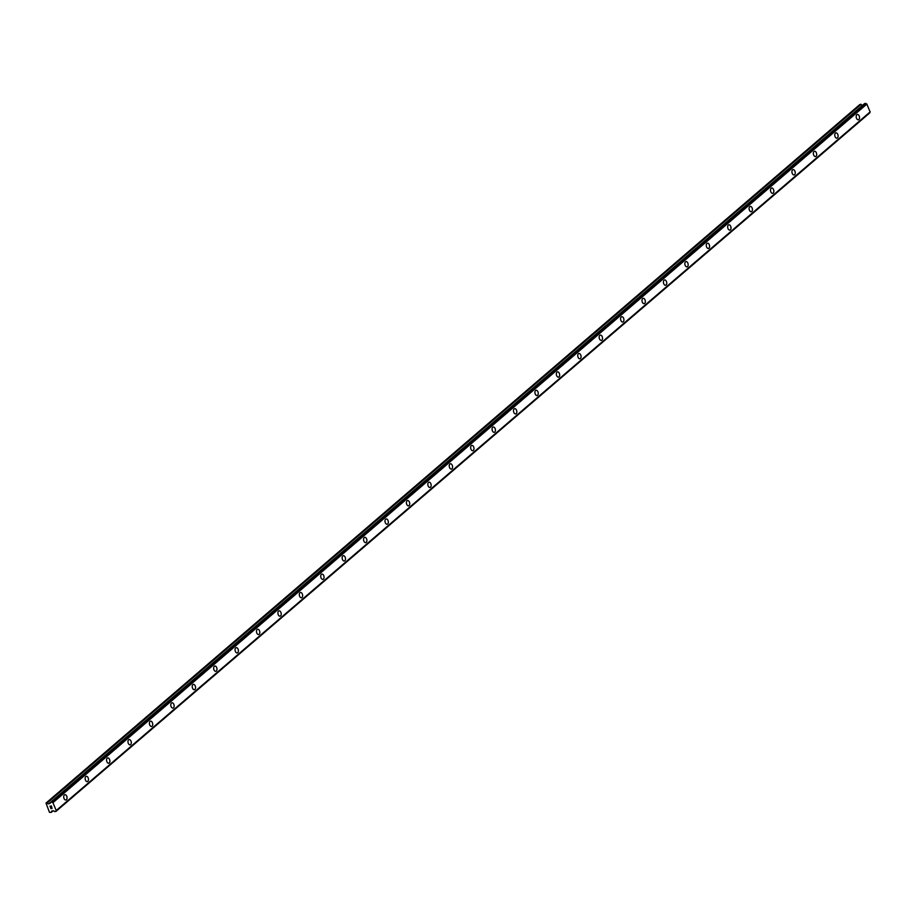 <?xml version="1.0" encoding="UTF-8"?>
<svg xmlns="http://www.w3.org/2000/svg" width="916" height="916" viewBox="0 0 916 916"><rect width="100%" height="100%" fill="white"/><g stroke="black" fill="none" stroke-linecap="round" stroke-linejoin="round"><path stroke-width="1.37" d="M857.319 114.5A2.702 1.626 -101.3 0 1 859.334 116.401A2.702 1.626 -101.3 0 1 858.865 119.549A2.702 1.626 -101.3 0 1 858.372 119.79A2.702 1.626 -101.3 0 1 856.368 117.889A2.702 1.626 -101.3 0 1 856.838 114.74A2.702 1.626 -101.3 0 1 857.319 114.5A2.702 1.626 -101.3 0 1 859.334 116.401A2.702 1.626 -101.3 0 1 858.853 119.549A2.702 1.626 -101.3 0 1 858.372 119.79M835.907 132.877A2.702 1.626 -101.3 0 1 837.911 134.778A2.702 1.626 -101.3 0 1 837.442 137.927A2.702 1.626 -101.3 0 1 836.949 138.167A2.702 1.626 -101.3 0 1 834.945 136.266A2.702 1.626 -101.3 0 1 835.426 133.118A2.702 1.626 -101.3 0 1 835.907 132.877A2.702 1.626 -101.3 0 1 837.911 134.789A2.702 1.626 -101.3 0 1 837.442 137.927A2.702 1.626 -101.3 0 1 836.961 138.167M814.484 151.266A2.702 1.626 -101.3 0 1 816.5 153.167A2.702 1.626 -101.3 0 1 816.019 156.315A2.702 1.626 -101.3 0 1 815.538 156.556A2.702 1.626 -101.3 0 1 813.523 154.655A2.702 1.626 -101.3 0 1 814.003 151.506A2.702 1.626 -101.3 0 1 814.484 151.266A2.702 1.626 -101.3 0 1 816.488 153.167A2.702 1.626 -101.3 0 1 816.019 156.315A2.702 1.626 -101.3 0 1 815.538 156.556M794.596 174.704A2.702 1.626 -101.3 0 1 794.115 174.945A2.702 1.626 -101.3 0 1 792.111 173.032A2.702 1.626 -101.3 0 1 792.58 169.895A2.702 1.626 -101.3 0 1 793.073 169.655A2.702 1.626 -101.3 0 1 795.077 171.555A2.702 1.626 -101.3 0 1 794.596 174.704M793.073 169.655A2.702 1.626 -101.3 0 1 795.077 171.555A2.702 1.626 -101.3 0 1 794.607 174.693A2.702 1.626 -101.3 0 1 794.126 174.945M771.638 188.032A2.702 1.626 -101.3 0 1 773.654 189.933A2.702 1.626 -101.3 0 1 773.184 193.081A2.702 1.626 -101.3 0 1 772.703 193.322A2.702 1.626 -101.3 0 1 770.688 191.421A2.702 1.626 -101.3 0 1 771.169 188.272A2.702 1.626 -101.3 0 1 771.65 188.032A2.702 1.626 -101.3 0 1 773.665 189.933A2.702 1.626 -101.3 0 1 773.184 193.081A2.702 1.626 -101.3 0 1 772.703 193.322M750.227 206.421A2.702 1.626 -101.3 0 1 752.242 208.321A2.702 1.626 -101.3 0 1 751.773 211.47A2.702 1.626 -101.3 0 1 751.28 211.71A2.702 1.626 -101.3 0 1 749.277 209.81A2.702 1.626 -101.3 0 1 749.746 206.661A2.702 1.626 -101.3 0 1 750.227 206.421A2.702 1.626 -101.3 0 1 752.242 208.321A2.702 1.626 -101.3 0 1 751.761 211.47A2.702 1.626 -101.3 0 1 751.292 211.71M728.815 224.798A2.702 1.626 -101.3 0 1 730.831 226.699A2.702 1.626 -101.3 0 1 730.35 229.847A2.702 1.626 -101.3 0 1 729.869 230.088A2.702 1.626 -101.3 0 1 727.854 228.187A2.702 1.626 -101.3 0 1 728.335 225.038A2.702 1.626 -101.3 0 1 728.815 224.798A2.702 1.626 -101.3 0 1 730.819 226.71A2.702 1.626 -101.3 0 1 730.35 229.847A2.702 1.626 -101.3 0 1 729.869 230.088M707.392 243.187A2.702 1.626 -101.3 0 1 709.408 245.087A2.702 1.626 -101.3 0 1 708.938 248.236A2.702 1.626 -101.3 0 1 708.446 248.476A2.702 1.626 -101.3 0 1 706.442 246.576A2.702 1.626 -101.3 0 1 706.912 243.427A2.702 1.626 -101.3 0 1 707.392 243.187A2.702 1.626 -101.3 0 1 709.408 245.087A2.702 1.626 -101.3 0 1 708.927 248.236A2.702 1.626 -101.3 0 1 708.446 248.476M685.981 261.575A2.702 1.626 -101.3 0 1 687.985 263.476A2.702 1.626 -101.3 0 1 687.515 266.613A2.702 1.626 -101.3 0 1 687.034 266.865A2.702 1.626 -101.3 0 1 685.019 264.953A2.702 1.626 -101.3 0 1 685.5 261.816A2.702 1.626 -101.3 0 1 685.981 261.575A2.702 1.626 -101.3 0 1 687.985 263.476A2.702 1.626 -101.3 0 1 687.515 266.625A2.702 1.626 -101.3 0 1 687.023 266.865M664.558 279.952A2.702 1.626 -101.3 0 1 666.573 281.853A2.702 1.626 -101.3 0 1 666.092 285.002A2.702 1.626 -101.3 0 1 665.611 285.242A2.702 1.626 -101.3 0 1 663.608 283.342A2.702 1.626 -101.3 0 1 664.077 280.193A2.702 1.626 -101.3 0 1 664.558 279.952A2.702 1.626 -101.3 0 1 666.562 281.853A2.702 1.626 -101.3 0 1 666.092 285.002A2.702 1.626 -101.3 0 1 665.611 285.242M643.147 298.341A2.702 1.626 -101.3 0 1 645.15 300.242A2.702 1.626 -101.3 0 1 644.681 303.391A2.702 1.626 -101.3 0 1 644.188 303.631A2.702 1.626 -101.3 0 1 642.185 301.73A2.702 1.626 -101.3 0 1 642.654 298.582A2.702 1.626 -101.3 0 1 643.147 298.341A2.702 1.626 -101.3 0 1 645.15 300.242A2.702 1.626 -101.3 0 1 644.669 303.391A2.702 1.626 -101.3 0 1 644.2 303.631M621.724 316.718A2.702 1.626 -101.3 0 1 623.739 318.619A2.702 1.626 -101.3 0 1 623.258 321.768A2.702 1.626 -101.3 0 1 622.777 322.008A2.702 1.626 -101.3 0 1 620.762 320.108A2.702 1.626 -101.3 0 1 621.243 316.959A2.702 1.626 -101.3 0 1 621.724 316.718A2.702 1.626 -101.3 0 1 623.727 318.631A2.702 1.626 -101.3 0 1 623.258 321.768A2.702 1.626 -101.3 0 1 622.777 322.008M601.835 340.157A2.702 1.626 -101.3 0 1 601.354 340.397A2.702 1.626 -101.3 0 1 599.35 338.496A2.702 1.626 -101.3 0 1 599.82 335.348A2.702 1.626 -101.3 0 1 600.301 335.107A2.702 1.626 -101.3 0 1 602.316 337.008A2.702 1.626 -101.3 0 1 601.835 340.157M600.301 335.107A2.702 1.626 -101.3 0 1 602.316 337.008A2.702 1.626 -101.3 0 1 601.846 340.157A2.702 1.626 -101.3 0 1 601.365 340.397M578.878 353.496A2.702 1.626 -101.3 0 1 580.893 355.397A2.702 1.626 -101.3 0 1 580.423 358.545A2.702 1.626 -101.3 0 1 579.942 358.786A2.702 1.626 -101.3 0 1 577.927 356.874A2.702 1.626 -101.3 0 1 578.408 353.736A2.702 1.626 -101.3 0 1 578.889 353.496A2.702 1.626 -101.3 0 1 580.904 355.397A2.702 1.626 -101.3 0 1 580.423 358.534A2.702 1.626 -101.3 0 1 579.942 358.786M557.466 371.873A2.702 1.626 -101.3 0 1 559.481 373.774A2.702 1.626 -101.3 0 1 559.012 376.923A2.702 1.626 -101.3 0 1 558.52 377.163A2.702 1.626 -101.3 0 1 556.516 375.262A2.702 1.626 -101.3 0 1 556.985 372.114A2.702 1.626 -101.3 0 1 557.466 371.873A2.702 1.626 -101.3 0 1 559.481 373.774A2.702 1.626 -101.3 0 1 559 376.923A2.702 1.626 -101.3 0 1 558.52 377.163M536.055 390.262A2.702 1.626 -101.3 0 1 538.058 392.163A2.702 1.626 -101.3 0 1 537.589 395.311A2.702 1.626 -101.3 0 1 537.097 395.552A2.702 1.626 -101.3 0 1 535.093 393.651A2.702 1.626 -101.3 0 1 535.574 390.502A2.702 1.626 -101.3 0 1 536.055 390.262A2.702 1.626 -101.3 0 1 538.058 392.163A2.702 1.626 -101.3 0 1 537.589 395.311A2.702 1.626 -101.3 0 1 537.108 395.552M514.632 408.639A2.702 1.626 -101.3 0 1 516.647 410.54A2.702 1.626 -101.3 0 1 516.166 413.689A2.702 1.626 -101.3 0 1 515.685 413.929A2.702 1.626 -101.3 0 1 513.681 412.028A2.702 1.626 -101.3 0 1 514.151 408.88A2.702 1.626 -101.3 0 1 514.632 408.639A2.702 1.626 -101.3 0 1 516.635 410.551A2.702 1.626 -101.3 0 1 516.166 413.689A2.702 1.626 -101.3 0 1 515.685 413.929M493.22 427.028A2.702 1.626 -101.3 0 1 495.224 428.928A2.702 1.626 -101.3 0 1 494.755 432.077A2.702 1.626 -101.3 0 1 494.274 432.318A2.702 1.626 -101.3 0 1 492.258 430.417A2.702 1.626 -101.3 0 1 492.728 427.268A2.702 1.626 -101.3 0 1 493.22 427.028A2.702 1.626 -101.3 0 1 495.224 428.928A2.702 1.626 -101.3 0 1 494.743 432.077A2.702 1.626 -101.3 0 1 494.262 432.318M471.797 445.405A2.702 1.626 -101.3 0 1 473.812 447.317A2.702 1.626 -101.3 0 1 473.332 450.454A2.702 1.626 -101.3 0 1 472.851 450.706A2.702 1.626 -101.3 0 1 470.835 448.794A2.702 1.626 -101.3 0 1 471.316 445.657A2.702 1.626 -101.3 0 1 471.797 445.405A2.702 1.626 -101.3 0 1 473.801 447.317A2.702 1.626 -101.3 0 1 473.332 450.466A2.702 1.626 -101.3 0 1 472.851 450.706M450.374 463.794A2.702 1.626 -101.3 0 1 452.39 465.694A2.702 1.626 -101.3 0 1 451.92 468.843A2.702 1.626 -101.3 0 1 451.428 469.084A2.702 1.626 -101.3 0 1 449.424 467.183A2.702 1.626 -101.3 0 1 449.893 464.034A2.702 1.626 -101.3 0 1 450.374 463.794A2.702 1.626 -101.3 0 1 452.39 465.694A2.702 1.626 -101.3 0 1 451.909 468.843A2.702 1.626 -101.3 0 1 451.439 469.084M428.963 482.182A2.702 1.626 -101.3 0 1 430.978 484.083A2.702 1.626 -101.3 0 1 430.497 487.232A2.702 1.626 -101.3 0 1 430.016 487.472A2.702 1.626 -101.3 0 1 428.001 485.572A2.702 1.626 -101.3 0 1 428.482 482.423A2.702 1.626 -101.3 0 1 428.963 482.182A2.702 1.626 -101.3 0 1 430.967 484.083A2.702 1.626 -101.3 0 1 430.497 487.232A2.702 1.626 -101.3 0 1 430.016 487.472M409.074 505.609A2.702 1.626 -101.3 0 1 408.593 505.85A2.702 1.626 -101.3 0 1 406.59 503.949A2.702 1.626 -101.3 0 1 407.059 500.8A2.702 1.626 -101.3 0 1 407.54 500.56A2.702 1.626 -101.3 0 1 409.555 502.472A2.702 1.626 -101.3 0 1 409.074 505.609M407.54 500.56A2.702 1.626 -101.3 0 1 409.555 502.46A2.702 1.626 -101.3 0 1 409.086 505.609A2.702 1.626 -101.3 0 1 408.593 505.85M386.117 518.948A2.702 1.626 -101.3 0 1 388.132 520.849A2.702 1.626 -101.3 0 1 387.663 523.998A2.702 1.626 -101.3 0 1 387.17 524.238A2.702 1.626 -101.3 0 1 385.167 522.338A2.702 1.626 -101.3 0 1 385.647 519.189A2.702 1.626 -101.3 0 1 386.128 518.948A2.702 1.626 -101.3 0 1 388.144 520.849A2.702 1.626 -101.3 0 1 387.663 523.998A2.702 1.626 -101.3 0 1 387.182 524.238M364.705 537.326A2.702 1.626 -101.3 0 1 366.721 539.238A2.702 1.626 -101.3 0 1 366.251 542.375A2.702 1.626 -101.3 0 1 365.759 542.627A2.702 1.626 -101.3 0 1 363.755 540.715A2.702 1.626 -101.3 0 1 364.225 537.577A2.702 1.626 -101.3 0 1 364.705 537.326A2.702 1.626 -101.3 0 1 366.709 539.238A2.702 1.626 -101.3 0 1 366.24 542.386A2.702 1.626 -101.3 0 1 365.759 542.627M343.294 555.714A2.702 1.626 -101.3 0 1 345.298 557.615A2.702 1.626 -101.3 0 1 344.828 560.764A2.702 1.626 -101.3 0 1 344.336 561.004A2.702 1.626 -101.3 0 1 342.332 559.104A2.702 1.626 -101.3 0 1 342.802 555.955A2.702 1.626 -101.3 0 1 343.294 555.714A2.702 1.626 -101.3 0 1 345.298 557.615A2.702 1.626 -101.3 0 1 344.817 560.764A2.702 1.626 -101.3 0 1 344.347 561.004M321.871 574.103A2.702 1.626 -101.3 0 1 323.886 576.004A2.702 1.626 -101.3 0 1 323.405 579.152A2.702 1.626 -101.3 0 1 322.924 579.393A2.702 1.626 -101.3 0 1 320.909 577.492A2.702 1.626 -101.3 0 1 321.39 574.343A2.702 1.626 -101.3 0 1 321.871 574.103A2.702 1.626 -101.3 0 1 323.875 576.004A2.702 1.626 -101.3 0 1 323.405 579.152A2.702 1.626 -101.3 0 1 322.924 579.393M300.448 592.48A2.702 1.626 -101.3 0 1 302.463 594.381A2.702 1.626 -101.3 0 1 301.994 597.53A2.702 1.626 -101.3 0 1 301.513 597.77A2.702 1.626 -101.3 0 1 299.498 595.869A2.702 1.626 -101.3 0 1 299.967 592.721A2.702 1.626 -101.3 0 1 300.448 592.48A2.702 1.626 -101.3 0 1 302.463 594.381A2.702 1.626 -101.3 0 1 301.982 597.53A2.702 1.626 -101.3 0 1 301.501 597.77M279.036 610.869A2.702 1.626 -101.3 0 1 281.052 612.77A2.702 1.626 -101.3 0 1 280.571 615.918A2.702 1.626 -101.3 0 1 280.09 616.159A2.702 1.626 -101.3 0 1 278.075 614.258A2.702 1.626 -101.3 0 1 278.556 611.109A2.702 1.626 -101.3 0 1 279.036 610.869A2.702 1.626 -101.3 0 1 281.04 612.77A2.702 1.626 -101.3 0 1 280.571 615.918A2.702 1.626 -101.3 0 1 280.09 616.159M259.148 634.307A2.702 1.626 -101.3 0 1 258.667 634.548A2.702 1.626 -101.3 0 1 256.663 632.635A2.702 1.626 -101.3 0 1 257.133 629.498A2.702 1.626 -101.3 0 1 257.614 629.246A2.702 1.626 -101.3 0 1 259.629 631.158A2.702 1.626 -101.3 0 1 259.148 634.307M257.614 629.246A2.702 1.626 -101.3 0 1 259.629 631.158A2.702 1.626 -101.3 0 1 259.159 634.296A2.702 1.626 -101.3 0 1 258.678 634.548M236.202 647.635A2.702 1.626 -101.3 0 1 238.217 649.536A2.702 1.626 -101.3 0 1 237.736 652.684A2.702 1.626 -101.3 0 1 237.244 652.925A2.702 1.626 -101.3 0 1 235.24 651.024A2.702 1.626 -101.3 0 1 235.721 647.875A2.702 1.626 -101.3 0 1 236.202 647.635A2.702 1.626 -101.3 0 1 238.206 649.536A2.702 1.626 -101.3 0 1 237.736 652.684A2.702 1.626 -101.3 0 1 237.255 652.925M216.313 671.073A2.702 1.626 -101.3 0 1 215.833 671.313A2.702 1.626 -101.3 0 1 213.829 669.413A2.702 1.626 -101.3 0 1 214.298 666.264A2.702 1.626 -101.3 0 1 214.779 666.024A2.702 1.626 -101.3 0 1 216.783 667.924A2.702 1.626 -101.3 0 1 216.313 671.073M214.779 666.024A2.702 1.626 -101.3 0 1 216.794 667.924A2.702 1.626 -101.3 0 1 216.325 671.073A2.702 1.626 -101.3 0 1 215.833 671.313M193.356 684.401A2.702 1.626 -101.3 0 1 195.371 686.302A2.702 1.626 -101.3 0 1 194.89 689.45A2.702 1.626 -101.3 0 1 194.41 689.691A2.702 1.626 -101.3 0 1 192.406 687.79A2.702 1.626 -101.3 0 1 192.875 684.641A2.702 1.626 -101.3 0 1 193.368 684.401A2.702 1.626 -101.3 0 1 195.371 686.302A2.702 1.626 -101.3 0 1 194.902 689.45A2.702 1.626 -101.3 0 1 194.421 689.691M171.945 702.79A2.702 1.626 -101.3 0 1 173.96 704.69A2.702 1.626 -101.3 0 1 173.479 707.839A2.702 1.626 -101.3 0 1 172.998 708.079A2.702 1.626 -101.3 0 1 170.983 706.179A2.702 1.626 -101.3 0 1 171.464 703.03A2.702 1.626 -101.3 0 1 171.945 702.79A2.702 1.626 -101.3 0 1 173.948 704.69A2.702 1.626 -101.3 0 1 173.479 707.839A2.702 1.626 -101.3 0 1 172.998 708.079M150.522 721.167A2.702 1.626 -101.3 0 1 152.537 723.079A2.702 1.626 -101.3 0 1 152.067 726.216A2.702 1.626 -101.3 0 1 151.575 726.468A2.702 1.626 -101.3 0 1 149.571 724.556A2.702 1.626 -101.3 0 1 150.041 721.419A2.702 1.626 -101.3 0 1 150.522 721.167A2.702 1.626 -101.3 0 1 152.537 723.079A2.702 1.626 -101.3 0 1 152.056 726.228A2.702 1.626 -101.3 0 1 151.587 726.468M129.11 739.555A2.702 1.626 -101.3 0 1 131.125 741.456A2.702 1.626 -101.3 0 1 130.644 744.605A2.702 1.626 -101.3 0 1 130.164 744.845A2.702 1.626 -101.3 0 1 128.148 742.945A2.702 1.626 -101.3 0 1 128.629 739.796A2.702 1.626 -101.3 0 1 129.11 739.555A2.702 1.626 -101.3 0 1 131.114 741.456A2.702 1.626 -101.3 0 1 130.644 744.605A2.702 1.626 -101.3 0 1 130.164 744.845M107.687 757.944A2.702 1.626 -101.3 0 1 109.702 759.845A2.702 1.626 -101.3 0 1 109.233 762.994A2.702 1.626 -101.3 0 1 108.752 763.234A2.702 1.626 -101.3 0 1 106.737 761.333A2.702 1.626 -101.3 0 1 107.206 758.185A2.702 1.626 -101.3 0 1 107.687 757.944A2.702 1.626 -101.3 0 1 109.702 759.845A2.702 1.626 -101.3 0 1 109.222 762.994A2.702 1.626 -101.3 0 1 108.741 763.234M86.276 776.321A2.702 1.626 -101.3 0 1 88.291 778.222A2.702 1.626 -101.3 0 1 87.81 781.371A2.702 1.626 -101.3 0 1 87.318 781.611A2.702 1.626 -101.3 0 1 85.314 779.711A2.702 1.626 -101.3 0 1 85.795 776.562A2.702 1.626 -101.3 0 1 86.276 776.321A2.702 1.626 -101.3 0 1 88.279 778.222A2.702 1.626 -101.3 0 1 87.81 781.371A2.702 1.626 -101.3 0 1 87.329 781.611M64.853 794.71A2.702 1.626 -101.3 0 1 66.868 796.611A2.702 1.626 -101.3 0 1 66.399 799.76A2.702 1.626 -101.3 0 1 65.906 800A2.702 1.626 -101.3 0 1 63.902 798.099A2.702 1.626 -101.3 0 1 64.372 794.951A2.702 1.626 -101.3 0 1 64.853 794.71A2.702 1.626 -101.3 0 1 66.868 796.611A2.702 1.626 -101.3 0 1 66.387 799.76A2.702 1.626 -101.3 0 1 65.906 800M51.296 806.057L51.64 806.859L51.296 806.057M50.105 806.298L50.437 807.099L50.105 806.298M49.968 806.206L50.346 807.122L49.968 806.206L51.342 805.931L51.731 806.847M51.651 807.546L52.109 808.439M51.456 808.244L50.758 807.855L51.456 808.244M50.758 807.855L51.124 808.713L50.758 807.855M50.575 807.66L51.033 808.736L50.575 807.66L51.937 808.359L51.914 807.683L51.937 808.359M50.735 802.279A1.008 0.767 49.4 0 1 50.403 803.092L48.869 803.882L50.781 802.13L51.994 802.038A1.008 0.767 49.4 0 0 52.899 802.588L56.242 810.545A1.008 0.767 49.4 0 0 55.91 811.347L54.651 811.599A1.008 0.767 49.4 0 0 53.746 811.038L51.834 810.935L51.159 812.435L49.464 812.309L46.006 803.069L48.72 803.847L862.609 105.26L859.895 104.47L46.006 803.069M56.3 810.5L870.131 111.947L866.788 103.989A1.008 0.767 49.4 0 1 865.872 103.439L864.624 103.588M55.899 811.45L869.788 112.748A1.008 0.767 49.4 0 1 869.868 112.176M56.311 810.454L870.2 111.855L56.311 810.477M866.891 104.035L53.014 802.622L866.914 104.046M51.216 812.343L53.139 810.694M55.91 811.347L869.788 112.748M52.899 802.588L866.788 103.989M51.994 802.038L865.872 103.439M51.765 801.912L865.643 103.325M50.838 802.095L864.727 103.508M47.254 802.92L861.143 104.321M47.014 802.863L860.903 104.264M51.159 812.435L53.162 810.706M55.865 811.507L869.753 112.908M56.277 810.523L870.154 111.924M50.781 802.13L864.658 103.531"/></g></svg>
